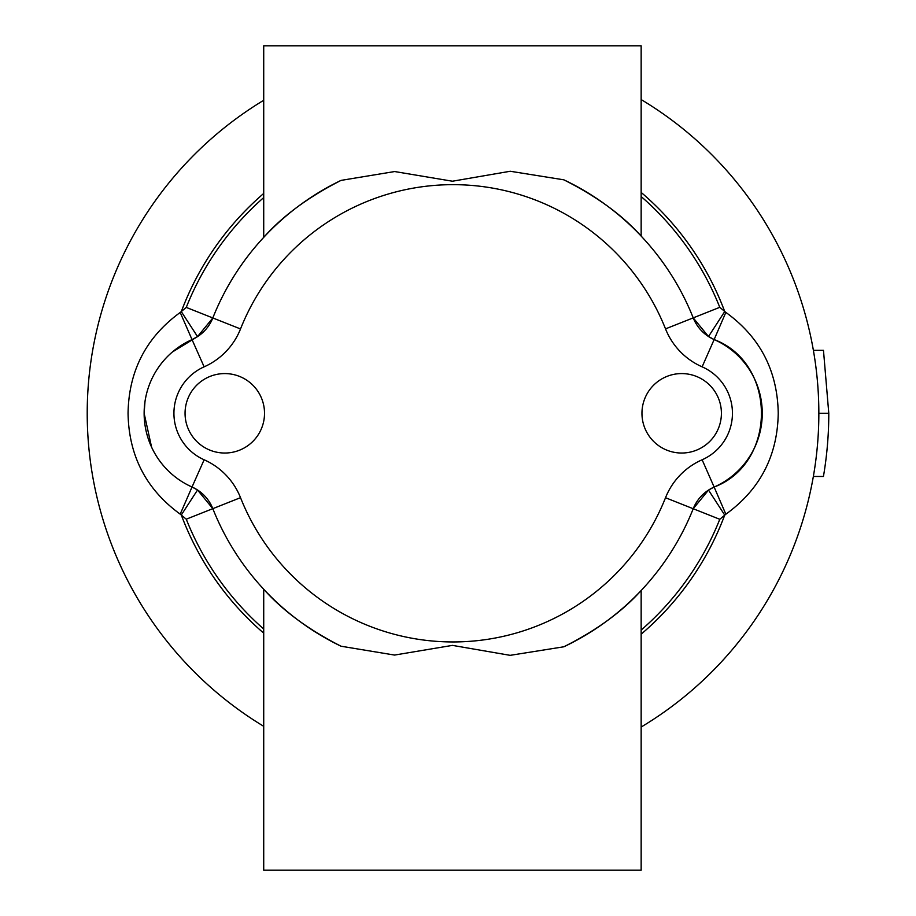 <?xml version="1.0" encoding="UTF-8"?>
<svg xmlns="http://www.w3.org/2000/svg" width="916" height="916" viewBox="0 0 916 916"><rect width="100%" height="100%" fill="white"/><g stroke="black" fill="none" stroke-linecap="round" stroke-linejoin="round"><path stroke-width="1.37" d="M813.351 476.469L823.438 476.469A375.743 375.743 0 0 0 828.785 413.299L823.473 350.336L813.385 350.336M721.407 413.299A39.732 39.732 0 0 0 681.676 373.579A39.732 39.732 0 0 0 641.956 413.299A39.732 39.732 0 0 0 681.676 453.031A39.732 39.732 0 0 0 721.407 413.299M264.518 413.299A39.732 39.732 0 0 0 224.786 373.579A39.732 39.732 0 0 0 185.055 413.299A39.732 39.732 0 0 0 224.786 453.031A39.732 39.732 0 0 0 264.518 413.299M641.154 196.539A287.017 287.017 0 0 1 719.77 307.318L725.85 312.39L714.137 339.561A80.562 80.562 0 0 1 714.137 487.049C777.203 463.324 777.169 363.274 714.137 339.561L708.503 336.527L693.217 317.875A39.732 39.732 0 0 0 714.137 339.561L702.125 366.835A69.524 69.524 0 0 1 665.52 328.878A228.645 228.645 0 0 0 240.519 328.947A69.524 69.524 0 0 1 204.131 366.835A50.849 50.849 0 0 0 204.131 459.775A69.524 69.524 0 0 1 240.519 497.663A228.645 228.645 0 0 0 665.52 497.731A69.524 69.524 0 0 1 702.125 459.775A50.769 50.769 0 0 0 702.125 366.835M144.98 401.643L144.133 413.299A80.654 80.654 0 0 1 192.028 339.607A39.732 39.732 0 0 0 212.821 317.955L197.535 336.619L172.38 351.996M263.716 629.029A287.017 287.017 0 0 1 186.269 519.189L180.2 514.139C146.136 489.339 128.755 455.721 128.057 413.299C128.744 370.9 146.125 337.294 180.2 312.47L186.269 307.41A287.017 287.017 0 0 1 263.716 197.57M818.79 406.796L818.847 413.299A365.816 365.816 0 0 1 641.154 727.041M263.716 726.319A365.816 365.816 0 0 1 263.716 100.279A365.816 365.816 0 0 0 87.215 413.299M725.85 312.39C760.062 337.145 777.524 370.774 778.234 413.299C777.535 455.802 760.074 489.442 725.85 514.22L719.77 519.292L693.217 508.735L708.503 490.083L714.137 487.049A39.732 39.732 0 0 0 693.217 508.735A258.449 258.449 0 0 1 563.844 646.788L510.166 655.341L452.458 645.379L394.59 655.066L341.027 646.215C308.463 629.647 282.701 610.651 263.716 589.24L263.716 870.2L641.154 870.2L641.154 590.511C622.147 611.682 596.385 630.437 563.844 646.788A258.449 258.449 0 0 0 693.217 508.735L665.52 497.731M186.269 519.189L212.821 508.655A258.449 258.449 0 0 0 341.027 646.215A258.449 258.449 0 0 1 212.821 508.655A39.732 39.732 0 0 0 192.028 487.003L197.535 489.991L212.821 508.655A39.732 39.732 0 0 0 192.028 487.003A80.654 80.654 0 0 1 192.028 339.607A39.732 39.732 0 0 0 212.821 317.955A258.449 258.449 0 0 1 341.027 180.395C308.394 197.032 282.62 216.027 263.716 237.37L263.716 45.8L641.154 45.8L641.154 236.088C622.239 214.997 596.476 196.242 563.844 179.822A258.449 258.449 0 0 1 693.217 317.875A39.732 39.732 0 0 0 714.137 339.561L708.503 336.527L724.728 311.532A290.132 290.132 0 0 0 641.154 192.429M818.847 413.299A365.816 365.816 0 0 0 641.154 99.569A365.816 365.816 0 0 1 818.847 413.299L828.785 413.299M204.131 459.775L192.028 487.003A80.654 80.654 0 0 1 144.133 413.299L151.598 447.191M725.85 514.22L714.137 487.049A39.732 39.732 0 0 0 693.217 508.735M204.131 366.835L192.028 339.607L197.535 336.619L181.299 311.623A290.132 290.132 0 0 1 263.716 193.448M641.154 634.181A290.132 290.132 0 0 0 724.728 515.078L708.503 490.083L714.137 487.049L702.125 459.775M192.028 339.607L180.2 312.47M263.716 633.151A290.132 290.132 0 0 1 181.299 514.987L197.535 489.991L192.028 487.003L180.2 514.139M240.519 328.947L212.821 317.955A258.449 258.449 0 0 1 341.027 180.395L394.681 171.544L452.447 181.219L510.258 171.258L563.844 179.822A258.449 258.449 0 0 1 693.217 317.875L719.77 307.318M212.821 317.955L186.269 307.41M719.77 519.292A287.017 287.017 0 0 1 641.154 630.071M762.249 413.299A80.562 80.562 0 0 1 714.137 487.049M665.52 328.878L693.217 317.875M212.821 508.655L240.519 497.663"/></g></svg>
